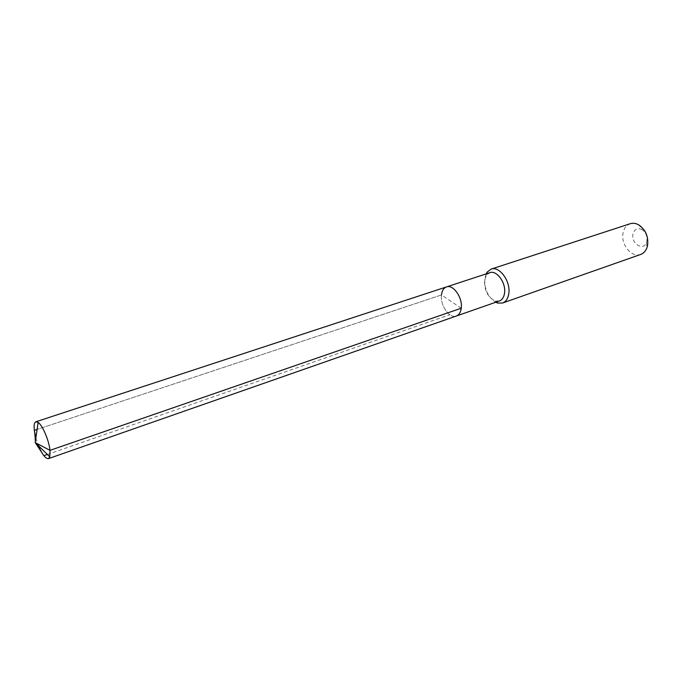 <?xml version="1.0" encoding="UTF-8"?>
<svg xmlns="http://www.w3.org/2000/svg" width="682" height="682" viewBox="0 0 682 682"><rect width="100%" height="100%" fill="white"/><g stroke="black" fill="none" stroke-linecap="round" stroke-linejoin="round"><path stroke-width="0.51" stroke-dasharray="3.41 2.56" d="M461.254 308.213L441.467 294.948C440.018 305.331 449.515 318.912 456.352 316.022C449.515 318.912 440.018 305.331 441.467 294.948C441.996 290.66 443.667 287.983 446.488 286.917M499.386 300.975L495.32 301.018C487.945 297.437 484.348 290.643 484.527 280.626L486.547 275.136L489.795 272.689M486.096 273.908L484.766 278.657C484.348 289.219 487.997 297.088 495.703 302.262M640.654 254.454C631.626 258.154 620.432 244.19 623.109 232.818C624.132 228.12 626.502 225.086 630.236 223.722M642.103 229.646C637.576 227.541 634.55 228.99 633.015 233.986C630.714 243.372 643.407 251.573 646.468 242.528L646.86 241.206C647.482 236.313 645.897 232.451 642.103 229.646L639.085 225.086M35.873 437.989L37.791 443.922M34.322 430.359L35.208 442.567L34.322 430.359M441.467 294.948L37.109 429.43L441.467 294.948M47.382 454.459L449.805 314.709M495.32 301.018L496.462 301.998M486.547 275.136L486.854 273.661M646.468 242.528L646.851 247.984"/><path stroke-width="1.02" d="M441.467 294.948C441.996 290.66 443.667 287.983 446.488 286.917C453.232 284.096 462.839 297.812 461.254 308.213C460.682 312.365 459.054 314.965 456.352 316.022C459.054 314.965 460.682 312.365 461.254 308.213C462.839 297.812 453.232 284.096 446.488 286.917L35.899 421.783L38.124 422.397C42.531 425.244 49.019 440.487 49.982 450.359L461.254 308.213M446.488 286.917L489.795 272.689C496.743 269.825 506.308 283.064 504.518 293.26C503.87 297.326 502.157 299.901 499.386 300.975L48.396 458.645L49.786 456.804L49.982 450.359L35.208 442.567L43.861 455.678L47.382 454.459M495.703 302.262L497.69 303.055L502.608 303.004C505.925 301.717 507.979 298.639 508.772 293.78C510.946 281.564 499.454 265.682 491.117 269.117L487.178 272.075L486.096 273.908M491.117 269.117L630.236 223.722C633.109 222.826 636.059 223.287 639.085 225.086C645.828 230.073 648.642 236.927 647.533 245.631L646.851 247.984C645.539 251.249 643.476 253.406 640.654 254.454L502.608 303.004M35.899 421.783C34.296 422.49 33.768 425.346 34.322 430.359L37.109 429.43L34.322 430.359L35.873 437.989M37.791 443.922C41.73 453.82 45.268 458.73 48.396 458.645M496.462 301.998L497.69 303.055M486.854 273.661L487.178 272.075M38.124 422.397L35.208 442.567L49.786 456.804"/></g></svg>
